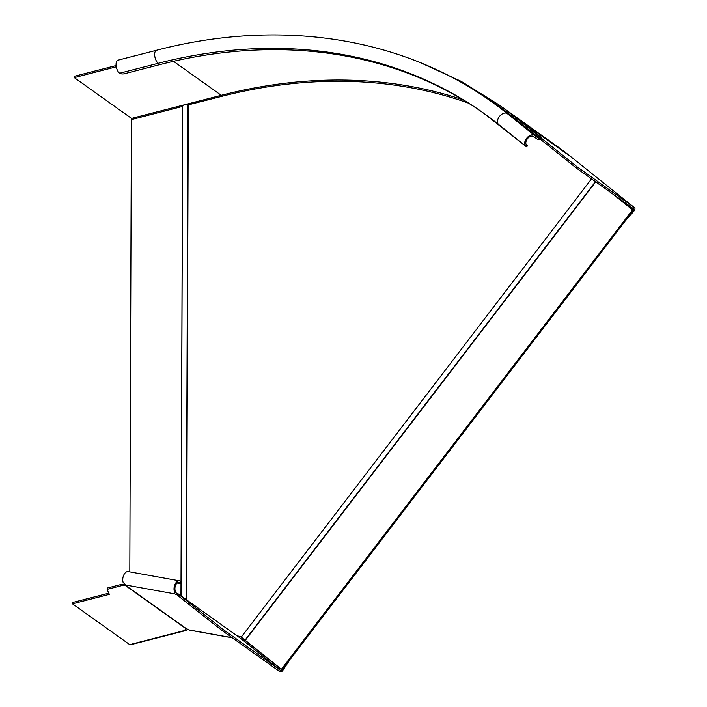 <?xml version="1.0" encoding="UTF-8"?>
<svg xmlns="http://www.w3.org/2000/svg" width="707" height="707" viewBox="0 0 707 707"><rect width="100%" height="100%" fill="white"/><g stroke="black" fill="none" stroke-linecap="round" stroke-linejoin="round"><path stroke-width="1.06" d="M189.069 602.7L178.836 594.499L177.952 595.648L188.195 603.849L189.069 602.7L223.421 629.707L280.679 670.501A1.158 0.734 -51.3 0 0 281.987 670.006L282.146 669.768M177.952 595.648L177.006 594.808L177.881 593.659L178.836 594.499M238.639 636.936A2.607 2.015 125.5 0 1 238.719 636.989A2.607 2.015 125.5 0 1 238.78 637.042L241.105 638.792A1.158 0.734 128.7 0 0 242.413 638.297L282.738 670.536A2.607 1.661 128.7 0 1 279.804 671.65L222.537 630.865L188.195 603.849M223.421 629.707L222.537 630.865M197.447 608.904L196.564 610.053M177.086 583.036L179.171 583.416A3.482 0.76 -160.2 0 0 180.647 583.31L181.125 581.976A3.482 0.76 19.8 0 0 180.594 581.295A6.964 4.162 100.2 0 0 179.534 580.836A6.964 4.162 100.2 0 0 175.071 584.203A6.964 4.162 100.2 0 0 174.408 591.679L175.221 590.849L175.106 592.501L177.192 593.35A2.625 1.944 124.8 0 1 177.819 593.606A2.625 1.944 124.8 0 1 177.881 593.659L238.78 637.042M177.192 593.35L176.706 594.684L174.62 593.836L175.106 592.501M176.706 594.684L177.519 595.259M175.221 590.849A5.515 3.296 -79.8 0 1 175.743 584.928A5.515 3.296 -79.8 0 1 179.278 582.259A5.515 3.296 -79.8 0 1 180.117 582.621A3.482 0.76 -160.2 0 1 180.647 583.31M179.534 580.836L128.259 571.601A6.964 4.162 -79.8 0 0 123.796 574.968A6.964 4.162 -79.8 0 0 123.142 582.444L125.431 584.627A7.353 5.541 93.4 0 0 126.102 585.096L174.62 593.836L174.408 591.679M232.338 637.838L189.927 630.202A2.607 1.564 -79.8 0 1 189.529 630.034L186.675 628.877A1.158 0.893 -54.5 0 0 186.295 628.894L185.702 629.044A1.158 0.495 0.2 0 0 185.146 629.469A1.158 0.495 0.2 0 0 185.314 629.734L185.314 629.212M126.102 585.096L125.395 585.52A1.741 0.751 0.2 0 1 124.962 585.546L121.949 585.564L121.958 584.256L124.874 584.229M238.515 636.839A1.158 0.689 -79.8 0 0 238.604 636.636L239.355 637.175A2.607 1.564 100.2 0 1 239.258 637.414M239.125 636.645L239.355 637.175M238.1 636.547L238.559 636.539M121.958 584.256L107.42 587.994L107.146 589.567L109.346 594.348L72.476 603.84L72.485 602.523L108.807 593.173M107.146 589.47L107.42 587.994M72.476 603.84L129.735 644.625A2.607 1.228 -104.4 0 0 130.397 644.793L186.568 630.335A2.607 1.228 75.6 0 0 187.267 628.983M107.42 589.302L121.949 585.564M186.568 630.335A2.607 1.228 75.6 0 1 185.914 630.158L185.314 629.734M125.404 584.618L125.395 585.52L186.295 628.894M186.675 628.877L125.802 585.52L125.979 585.025M290.038 659.516L282.738 670.536M595.727 181.858L245.311 640.312L281.439 669.255L632.562 209.882L612.545 193.842M245.311 640.312L240.548 636.494L237.181 635.893M281.439 669.255L282.19 669.794L633.313 210.412L634.241 210.721A2.607 1.661 128.7 0 0 634.524 207.717A2.607 1.661 128.7 0 0 634.471 207.681L577.212 166.896L541.208 138.042A2.899 1.847 128.7 0 0 539.3 138.112A1.449 0.919 -51.3 0 1 538.345 138.139L534.439 135.355A6.964 4.428 128.7 0 0 526.68 138.219A6.964 4.428 128.7 0 0 525.858 146.322A6.964 4.428 128.7 0 0 525.981 146.42L526.653 146.853L527.537 145.695L526.255 144.617M632.562 209.882L613.296 194.372M241.184 637.016L237.932 636.424M468.467 103.134A576.682 444.986 -54.5 0 0 221.105 96.514L187.947 104.954A3.19 1.37 0.2 0 0 184.562 104.769A3.19 1.37 0.2 0 0 182.733 105.997L181.072 581.737M129.805 571.875L131.387 119.616L182.733 106.386M464.331 84.204A578.423 446.329 125.5 0 1 512.098 116.319A2.899 1.847 -51.3 0 1 514.007 116.257L541.208 138.042L540.325 139.199A1.449 0.919 -51.3 0 0 539.37 139.226A2.899 1.847 128.7 0 1 537.461 139.297L533.555 136.513A5.515 3.5 -51.3 0 0 527.413 138.775A5.515 3.5 -51.3 0 0 526.768 145.191A5.515 3.5 -51.3 0 0 526.865 145.262L527.537 145.695M160.047 64.576L124.414 73.749A3.482 1.494 -179.8 0 1 119.633 73.236A6.964 3.261 -104.4 0 1 116.16 66.043A6.964 3.261 -104.4 0 1 117.919 60.201L156.53 50.268A6.964 3.261 75.6 0 0 154.771 56.1A6.964 3.261 75.6 0 0 158.244 63.294L160.047 64.576A563.921 435.141 -54.5 0 1 484.534 113.818M617.476 197.35L633.49 210.182A1.158 0.734 -51.3 0 0 633.613 208.848A1.158 0.734 -51.3 0 1 633.613 208.848L576.338 168.045L540.325 139.199M576.338 168.045L577.212 166.896M539.414 136.221L532.336 130.548L539.414 136.221M536.1 133.862L528.73 127.976L536.1 133.87M536.286 133.402L534.209 131.926L536.233 133.464M532.857 131.042L530.674 129.469L533.06 131.281M537.762 134.949L535.57 133.384L537.956 135.196M533.343 131.599L533.856 131.935M533.82 131.891L533.069 131.369M541.332 137.45L539.264 135.974L541.288 137.512M538.354 135.064L536.286 133.588L538.31 135.125M534.218 131.741L532.141 130.265L534.165 131.811M116.284 66.811L74.279 77.62L74.288 76.312L116.107 65.548M74.279 77.62L131.537 118.414A1.158 0.548 75.6 0 1 132.085 119.43M634.241 210.721L625.235 220.991M532.663 130.883L530.701 129.39L532.839 131.113M537.559 134.798L535.597 133.305L537.727 135.037M535.491 133.146L534.103 132.076L535.482 133.163M533.82 131.962L533.317 131.529M241.105 638.792L280.679 670.501M188.716 604.255L189.6 603.106M177.157 594.941L178.04 593.792M178.358 582.303L180.117 582.621L180.594 581.295M174.32 593.438L174.903 592.192M232.152 637.705L189.529 630.034M185.914 630.158L129.735 644.625M124.971 584.309L124.962 585.546M245.046 640.109L595.453 181.664M186.551 599.828L188.283 104.963M182.671 106.412L181.01 581.649M181.01 582.303L180.957 595.842M186.224 599.589L187.947 104.954M526.671 145.112L525.981 146.42M534.439 135.355L507.237 113.571L538.345 138.139M119.633 73.236L158.244 63.294A563.921 435.141 125.5 0 1 483.641 113.173A563.921 435.141 125.5 0 1 498.788 124.626A6.964 4.428 -51.3 0 1 498.656 124.529A6.964 4.428 -51.3 0 1 499.487 116.425A6.964 4.428 -51.3 0 1 507.237 113.571A577.849 445.878 -54.5 0 0 491.719 101.835C401.399 36.888 279.132 18.232 156.53 50.268M498.788 124.626L525.734 146.216M555.693 145.271L571.318 157.078A2.607 1.661 -51.3 0 0 571.265 157.042A579.59 447.222 125.5 0 0 555.693 145.271L498.435 104.486A579.59 447.222 -54.5 0 1 514.007 116.257L571.265 157.042L634.471 207.681M634.524 207.717L571.318 157.078A2.607 1.661 -51.3 0 1 571.362 157.113M539.3 138.112L512.098 116.319A1.449 0.919 128.7 0 1 511.143 116.355A577.849 445.878 125.5 0 0 495.625 104.618L491.719 101.835M173.515 61.306L221.256 95.312L184.447 104.786M184.103 104.875L131.537 118.414M462.988 99.784A578.14 446.108 -54.5 0 0 221.256 95.312A1.158 0.548 -104.4 0 1 221.804 96.338M468.343 103.054A576.974 445.207 -54.5 0 0 456.386 99.068M107.146 588.206L107.137 589.514M238.719 636.989L177.819 593.606M181.072 582.117L181.027 595.895M591.512 178.853L241.246 637.113M483.641 113.173L525.858 146.322M498.435 104.486L461.158 81.34L421.019 62.941"/></g></svg>
